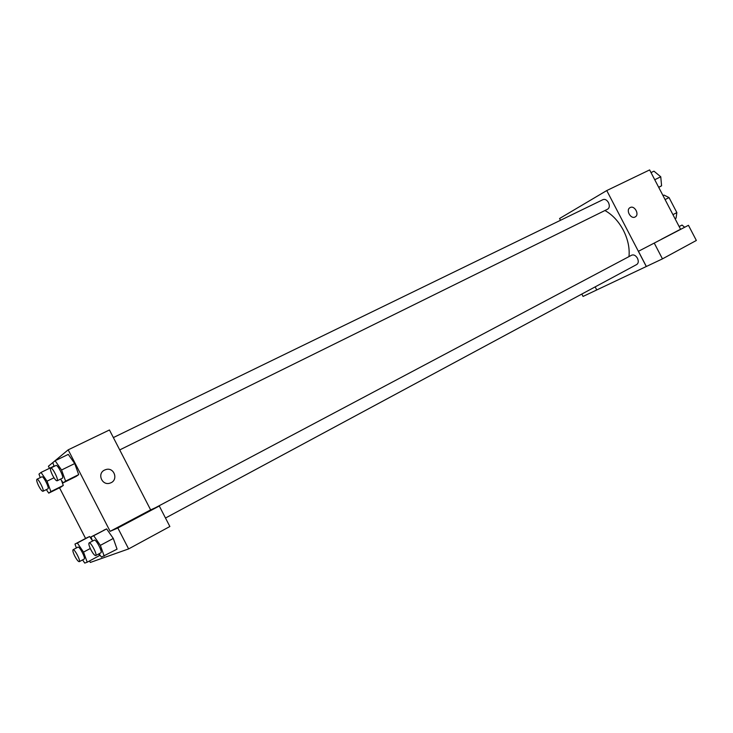 <?xml version="1.0" encoding="UTF-8"?>
<svg xmlns="http://www.w3.org/2000/svg" width="733" height="733" viewBox="0 0 733 733"><rect width="100%" height="100%" fill="white"/><g stroke="black" fill="none" stroke-linecap="round" stroke-linejoin="round"><path stroke-width="1.1" d="M665.088 199.578L669.037 197.58L664.006 195.079L663.008 195.583M669.037 197.58L676.861 212.607L676.055 218.205L675.066 218.718M672.94 214.641L676.861 212.607M671.419 211.736L666.499 202.29M560.507 220.285L559.581 218.507L606.75 190.562L649.63 169.919L680.545 229.246M630.188 207.549C634.595 205.057 639.744 214.641 635.218 216.913C630.902 219.653 625.469 210.059 629.986 207.659L629.986 207.659C625.469 210.059 630.902 219.653 635.218 216.913C639.744 214.641 634.595 205.066 630.188 207.549M638.434 251.291L688.452 225.306L638.434 251.291L646.341 266.491L596.744 289.956L595.15 286.887M606.75 190.562L646.295 266.519M679.564 229.75L661.615 239.16L679.564 229.75M654.395 243.374L662.458 258.868L646.341 266.491M688.452 225.306L696.35 240.461L662.458 258.868M581.819 294.052L583.056 296.434L596.744 289.956M165.493 518.039L636.766 264.494C638.498 263.229 638.727 261.15 637.453 258.254C635.731 255.451 633.816 254.415 631.709 255.157L155.314 507.786M119.726 449.915L607.684 209.162C609.535 207.851 609.801 205.661 608.472 202.592C606.869 199.935 605.073 198.936 603.076 199.596L113.368 437.583M628.987 256.596C629.794 248.056 627.915 239.26 623.343 230.217C618.533 221.238 612.394 214.677 604.927 210.518M49.487 468.323L48.415 466.234L68.178 449.842L109.446 429.978L150.632 509.884L159.29 506.008L117.848 527.989L110.142 531.343L150.632 509.884M159.29 506.008L169.864 526.514L128.623 548.916L90.315 562.449L89.545 560.947M143.521 514.007L115.997 528.649L143.521 514.007M117.848 527.989L128.623 548.916M92.514 541.082L91.011 536.932L106.633 528.905L113.294 538.434L117.06 549.164L101.401 557.117L99.092 553.754M65.594 481.114L78.678 474.627L76.15 476.413L78.678 474.627L74.729 463.558L61.554 470L65.594 481.114L63.166 482.845L60.573 479.098M54.141 466.362L52.785 462.679L55.112 460.755L68.261 454.396L74.729 463.549M40.278 477.623L38.968 474.141L41.03 472.428L47.031 481.187L50.898 491.596L63.304 485.429L61.059 487.014L63.304 485.429L61.462 480.381M53.5 466.371L41.03 472.428M76.397 547.963L74.958 544.069L87.117 537.655L89.609 536.538L92.257 540.377M68.178 449.842L110.142 531.343M85.596 538.462L59.51 487.784M104.59 470.055L105.992 469.532C114.412 466.948 118.673 480.362 110.271 483.02C102.235 486.309 96.674 473.591 104.59 470.055C96.674 473.591 102.235 486.309 110.271 483.02C118.673 480.362 114.412 466.958 105.992 469.532L104.59 470.055M50.898 491.596L48.745 493.135L46.344 489.607M42.945 491.284L47.929 488.819C49.707 488.315 43.375 475.726 41.9 476.826L36.897 479.272C36.32 480.06 36.952 482.351 38.803 486.144C40.663 489.598 42.047 491.312 42.945 491.284C44.695 490.798 38.345 478.182 36.897 479.272M47.031 481.187L53.995 477.769M48.745 493.135L61.059 487.014M55.112 460.755L61.554 470M57.101 480.811L62.369 478.218C64.367 477.641 57.65 464.255 55.974 465.473L50.687 468.039C50.027 468.909 50.669 471.365 52.639 475.405C54.618 479.061 56.102 480.866 57.101 480.811C59.071 480.252 52.336 466.839 50.687 468.039M63.166 482.845L76.15 476.413M68.261 454.396L74.729 463.558M74.958 544.069L77.35 543.006L83.525 552.105L87.227 562.193L84.744 563.081L82.591 559.893M79.265 561.68L84.176 559.041C85.935 558.482 79.421 545.975 77.973 547.13L73.053 549.732C72.503 550.474 73.098 552.636 74.858 556.228C76.837 559.875 78.312 561.698 79.265 561.68C80.997 561.13 74.473 548.596 73.053 549.732M98.818 553.91L99.431 555.614L87.227 562.193M83.525 552.105L90.296 548.495M87.117 537.655L89.609 536.538L92.257 540.386M77.35 543.006L89.609 536.538M91.011 536.932L93.705 535.722L100.357 545.361L104.205 556.118M95.711 555.577L100.879 552.792C102.858 552.141 95.922 538.865 94.282 540.148L89.096 542.896C88.464 543.703 89.078 546.012 90.938 549.823C93.045 553.708 94.639 555.623 95.711 555.577C97.654 554.945 90.709 541.632 89.096 542.896M100.357 545.361L113.294 538.443L106.633 528.905L103.82 530.161M93.705 535.722L106.633 528.905M651.023 172.585L653.955 171.165L660.754 176.781L661.587 185.806L658.738 187.391M654.743 179.722L660.754 176.781M658.665 187.254L661.587 185.806M661.221 181.83L660.781 177.047M660.515 176.58L657.455 174.051M679.125 226.515L682.038 225.058L684.613 227.221M679.161 226.579L682.038 225.058"/></g></svg>
